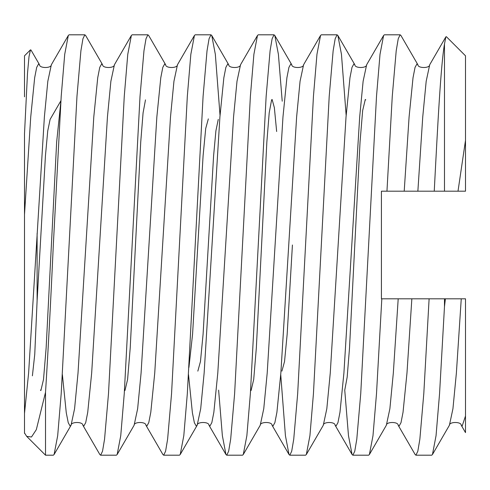 <?xml version="1.0" encoding="UTF-8"?>
<svg xmlns="http://www.w3.org/2000/svg" width="490" height="490" viewBox="0 0 490 490"><rect width="100%" height="100%" fill="white"/><g stroke="black" fill="none" stroke-linecap="round" stroke-linejoin="round"><path stroke-width="0.73" d="M100.615 455.198L116.381 455.198L117.159 454.518L120.748 435.69L124.258 393.635L140.024 96.365L143.968 50.801L145.996 38.759L147.906 34.802L132.141 34.802L131.363 35.482L127.774 54.31L124.258 96.365L108.498 393.635L104.554 439.199L102.526 451.241L100.615 455.198L99.838 454.518L82.883 425.265C83.006 421.572 70.928 421.572 71.05 425.265L70.137 426.067L68.257 422.766L66.266 412.733L62.377 374.63M163.672 455.198L179.438 455.198L180.216 454.518L183.805 435.69L187.321 393.635L203.087 96.365L207.025 50.801L209.059 38.759L210.97 34.802L195.204 34.802L194.426 35.482L190.837 54.31L187.321 96.365L171.555 393.635L167.617 439.199L165.583 451.241L163.672 455.198L162.894 454.518L145.94 425.265C146.069 421.572 133.984 421.572 134.107 425.265L117.159 454.518M226.735 455.198L242.501 455.198L243.279 454.518L246.868 435.69L250.378 393.635L266.144 96.365L270.088 50.801L272.115 38.759L274.026 34.802L258.261 34.802L257.483 35.482L253.894 54.31L250.378 96.365L234.618 393.635L230.674 439.199L228.646 451.241L226.735 455.198L225.957 454.518L222.362 435.69L218.626 390.138M289.792 455.198L305.558 455.198L306.336 454.518L309.925 435.69L313.441 393.635L329.207 96.365L333.145 50.801L335.178 38.759L337.089 34.802L321.324 34.802L320.546 35.482L316.957 54.31L313.441 96.365L297.675 393.635L293.737 439.199L291.703 451.241L289.792 455.198L289.014 454.518L285.425 435.69L280.733 374.63M352.855 455.198L368.621 455.198L369.399 454.518L372.988 435.69L376.504 393.635L381.814 298.808L381.422 298.808L381.422 191.192L386.953 191.192L392.263 96.365L396.208 50.801L398.235 38.759L400.146 34.802L384.38 34.802L383.603 35.482L380.013 54.31L376.504 96.365L360.738 393.635L356.793 439.199L354.766 451.241L352.855 455.198L352.077 454.518L348.482 435.69L344.746 390.138M84.85 34.802L69.084 34.802L68.306 35.482L64.717 54.31L61.201 96.365L53.318 245C50.923 298.165 47.928 354.778 45.521 392.319L45.521 455.198L53.318 455.198L54.096 454.518L57.685 435.69L61.201 393.635L76.967 96.365L80.905 50.801L82.939 38.759L84.85 34.802L85.628 35.482L102.582 64.735L101.669 63.933L99.758 67.344L97.731 77.72L93.786 116.969L78.02 373.031L74.578 408.734L71.05 425.265L54.096 454.518M147.906 34.802L148.684 35.482L165.638 64.735L164.732 63.933L162.815 67.344L160.787 77.72L156.849 116.969L141.083 373.031L137.641 408.734L134.107 425.265M210.97 34.802L211.747 35.482L215.337 54.31L220.028 115.371M274.026 34.802L274.804 35.482L278.4 54.31L282.216 101.203M337.089 34.802L337.867 35.482L341.457 54.31L346.148 115.371M400.146 34.802L400.924 35.482L417.878 64.735L416.972 63.933L415.055 67.344L413.027 77.72L409.089 116.969L404.207 191.192L386.953 191.192M32.395 375.836L34.747 354.417L37.111 300.658L37.111 233.454M60.925 100.726L50.115 119.389L47.744 130.836L45.435 155.82L37.111 300.658M218.271 119.389L215.906 130.836L213.597 155.82L203.087 334.18L200.459 361.522L197.831 371.12M188.926 367.414L192.576 334.18L203.087 155.82L205.714 128.478L208.342 118.88M292.42 245L287.165 334.18L284.537 361.522L281.909 371.12M68.306 35.482L51.352 64.735L47.824 81.267L44.382 116.969L28.616 373.031L24.5 413.425L24.5 133.874L27.489 73.457L29.014 56.522L30.478 49.851L31.005 50.047L39.519 64.735L38.612 63.933L36.695 67.344L34.668 77.72L30.729 116.969L24.5 214.565L24.5 245M429.111 298.808L423.795 393.635L419.857 439.199L417.823 451.241L415.912 455.198L431.678 455.198L432.456 454.518L436.045 435.69L439.561 393.635L444.479 306.648L444.479 298.808L381.422 298.808M45.521 392.319L36.327 429.638L31.483 437L26.674 436.357L24.5 432.927M30.472 49.845L24.5 55.817L24.5 96.83M24.5 413.425L24.5 433.332M415.912 455.198L415.134 454.518L398.18 425.265C398.309 421.572 386.224 421.572 386.347 425.265L369.399 454.518M393.256 191.192L397.58 191.192M381.422 245L381.422 251.836M381.422 283.416L381.422 291.146M389.966 298.808L386.561 298.808M420.371 298.808L424.64 298.808M453.305 298.808L455.878 298.808M456.858 298.808L461.929 298.808M385.183 298.808L397.023 298.808M402.945 298.808L405.071 298.808M381.422 192.919L381.422 191.192M399.35 191.192L387.51 191.192M454.775 191.192L451.48 191.192M449.979 191.192L448.644 191.192M444.479 306.648L445.392 298.808L444.479 298.808L461.255 298.808L456.38 373.031L452.938 408.734L449.41 425.265L432.456 454.518M434.244 191.192L458.009 191.192L465.5 140.367L465.5 55.817L446.359 36.683L445.863 36.866L444.479 44.045C440.847 65.378 437.901 120.828 434.244 191.192L404.207 191.192M421.498 191.192L429.975 191.192M452.974 191.192L465.5 191.192L465.5 140.367L465.5 191.192M465.5 432.401L465.5 298.808L461.255 298.808M465.5 355.042L465.5 371.843M444.479 44.045L444.479 191.192M398.199 298.808L393.323 373.031L389.881 408.734L386.347 425.265M383.603 35.482L366.655 64.735C366.777 68.428 354.693 68.428 354.821 64.735L353.909 63.933L351.998 67.344L349.97 77.72L346.026 116.969L330.26 373.031L326.818 408.734L323.29 425.265L306.336 454.518M320.546 35.482L303.592 64.735C303.714 68.428 291.636 68.428 291.758 64.735L290.852 63.933L288.935 67.344L286.907 77.72L282.969 116.969L267.203 373.031L263.761 408.734L260.227 425.265L243.279 454.518M257.483 35.482L240.535 64.735C240.657 68.428 228.573 68.428 228.701 64.735L227.789 63.933L225.878 67.344L223.85 77.72L219.906 116.969L204.14 373.031L200.698 408.734L197.17 425.265L196.257 426.067L194.377 422.766L192.386 412.733L188.497 374.63M411.851 298.808L406.976 373.031L403.031 412.28L401.004 422.656L399.093 426.067L398.18 425.265M366.655 64.735L363.121 81.267L359.678 116.969L343.913 373.031L339.974 412.28L337.947 422.656L336.03 426.067L335.123 425.265C335.246 421.572 323.167 421.572 323.29 425.265M303.592 64.735L300.064 81.267L296.622 116.969L280.856 373.031L276.911 412.28L274.884 422.656L272.973 426.067L272.06 425.265C272.189 421.572 260.104 421.572 260.227 425.265M240.535 64.735L237.001 81.267L233.559 116.969L217.793 373.031L213.854 412.28L211.827 422.656L209.91 426.067L209.003 425.265C209.126 421.572 197.047 421.572 197.17 425.265L180.216 454.518M194.426 35.482L177.472 64.735L173.944 81.267L170.502 116.969L154.736 373.031L150.791 412.28L148.764 422.656L146.853 426.067L145.94 425.265M131.363 35.482L114.415 64.735L110.881 81.267L107.439 116.969L91.673 373.031L87.735 412.28L85.707 422.656L83.79 426.067L82.883 425.265M276.654 131.522L274.351 107.629L272.103 99.458L271.607 99.893L269.2 112.872L266.848 142.088L256.337 347.912L253.71 379.462L251.082 390.542L250.604 390.138M145.487 99.893L143.08 112.872L140.728 142.088L130.218 347.912L127.59 379.462L124.962 390.542L124.485 390.138M60.895 101.203L56.65 142.088L46.14 347.912L43.512 379.462L40.884 390.542L40.388 390.107M344.764 390.107L347.171 377.129L349.523 347.912L360.034 142.088L362.661 110.538L365.289 99.458L365.785 99.893M465.5 415.998L462.15 426.067L461.243 425.265L465.5 432.609M445.863 36.866L429.712 64.735L426.184 81.267L422.741 116.969L417.866 191.192M354.821 64.735L337.867 35.482M291.758 64.735L274.804 35.482M228.701 64.735L211.747 35.482M177.472 64.735C177.594 68.428 165.516 68.428 165.638 64.735M114.415 64.735C114.538 68.428 102.453 68.428 102.582 64.735M51.352 64.735C51.475 68.428 39.396 68.428 39.519 64.735M26.681 436.357L45.521 455.198M352.077 454.518L335.123 425.265M289.014 454.518L272.06 425.265M225.957 454.518L209.003 425.265M449.41 425.265C449.287 421.572 461.366 421.572 461.243 425.265M429.712 64.735C429.834 68.428 417.756 68.428 417.878 64.735"/></g></svg>
